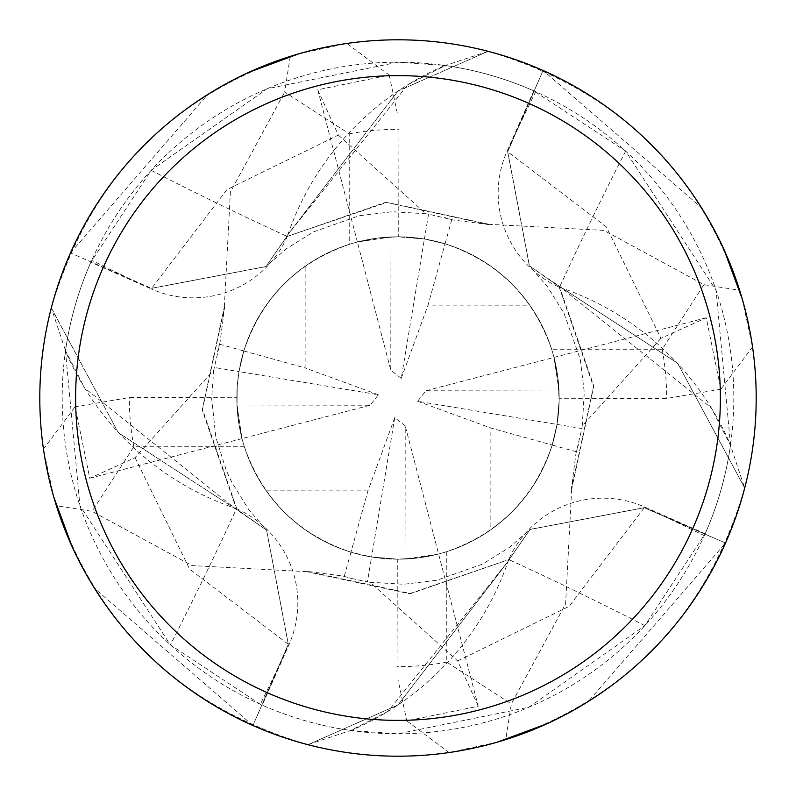 <?xml version="1.0" encoding="UTF-8"?>
<svg xmlns="http://www.w3.org/2000/svg" width="796" height="796" viewBox="0 0 796 796"><rect width="100%" height="100%" fill="white"/><g stroke="black" fill="none" stroke-linecap="round" stroke-linejoin="round"><path stroke-width="0.6" stroke-dasharray="3.98 2.98" d="M488.943 225.039L489.232 224.333L603.905 230.392L703.933 284.67L739.603 290.241C697.465 168.046 613.656 88.406 488.157 51.332L398 91.043L286.252 236.73L286.689 237.357L286.252 236.73L398 91.043L487.709 51.451A357.971 357.971 0 0 1 542.971 70.695L507.719 151.718L529.469 265.944L559.2 286.152L711.325 407.93A284.988 284.988 0 0 1 730.519 444.884A335.812 335.812 0 0 1 730.459 445.312A335.812 335.812 0 0 1 705.147 533.748L644.869 625.646L528.942 707.226L397.99 733.803A335.812 335.812 0 0 1 62.188 398A335.812 335.812 0 0 1 398 62.188A335.812 335.812 0 0 1 733.812 398A335.812 335.812 0 0 1 398 733.812L351.116 730.519A335.812 335.812 0 0 1 350.688 730.459A335.812 335.812 0 0 1 262.252 705.147L289.038 644.541A5223.292 1167.931 137.3 0 1 260.322 704.291L262.252 705.147M570.961 488.943L571.667 489.232L593.826 385.941L559.27 286.252L558.643 286.689L559.27 286.252L677.655 363.265L744.549 487.709A357.971 357.971 0 0 1 725.305 542.971L644.282 507.719L530.056 529.469L509.53 558.951L530.056 529.469L644.282 507.719L725.514 543.061L588.383 701.415M307.067 570.931L306.768 571.667L410.059 593.826L509.748 559.27L509.291 558.613L509.748 559.27L398 704.957L308.291 744.549A357.971 357.971 0 0 1 253.029 725.305L288.281 644.282L266.531 530.056L236.8 509.848L84.674 388.07A284.988 284.988 0 0 1 65.481 351.116L79.918 505.659L170.354 644.869L260.322 704.291M243.825 350.966L305.137 367.961L305.147 266.242C275.346 287.704 254.899 315.942 243.825 350.966L238.989 371.593L243.835 350.936C261.576 298.211 296.709 262.68 349.235 244.362L349.235 133.818L284.67 92.077L290.241 56.397A358.2 358.2 0 0 1 346.917 43.462L389.214 75.142L317.763 89.759L357.394 242.004L377.533 238.113L398 236.81A161.19 161.19 0 0 1 559.19 398A161.19 161.19 0 0 1 398 559.19L418.457 557.887L438.586 553.996L405.015 559.041L405.234 425.88L394.746 417.631L367.961 490.863L350.966 552.175L371.593 557.011L398 559.19A161.19 161.19 0 0 1 236.81 398A161.19 161.19 0 0 1 398 236.81L377.543 238.113L357.414 242.004L390.985 236.959L390.766 370.12L401.254 378.369L424.407 238.989L398 236.81A161.19 161.19 0 0 1 398.269 236.81L377.533 238.113L357.394 242.004L390.766 370.12M730.519 444.884L716.082 290.341L625.646 151.131L533.748 90.853A335.812 335.812 0 0 0 445.312 65.541A335.812 335.812 0 0 0 444.884 65.481L398.01 62.197L267.058 88.774L151.131 170.354L90.853 262.252L151.459 289.038A5223.292 1167.931 -132.7 0 1 91.709 260.322M398 39.8A358.2 358.2 0 0 1 756.2 398A358.2 358.2 0 0 1 398 756.2A358.2 358.2 0 0 1 39.8 398A358.2 358.2 0 0 1 398 39.8M490.853 529.758C520.654 508.296 541.101 480.058 552.175 445.034L490.863 428.039L490.853 529.758A161.19 161.19 0 0 1 405.015 559.041M552.175 445.034L557.011 424.407L559.17 400.398L557.727 376.339L553.996 357.414L559.041 390.985L425.88 390.766L417.631 401.254L581.886 428.556L576.035 453.053L571.349 489.102L593.498 386.667L558.951 286.47L529.469 265.944L507.719 151.718L543.061 70.486L701.415 207.617M529.758 305.147C508.296 275.346 480.058 254.899 445.034 243.825L428.039 305.137L529.758 305.147A161.19 161.19 0 0 1 559.041 390.985M445.034 243.825L424.407 238.989L428.556 214.114L453.053 219.965L489.102 224.651L386.667 202.502L286.152 236.8L407.93 84.674A284.988 284.988 0 0 1 444.884 65.481M65.481 351.116A335.812 335.812 0 0 1 65.541 350.688L84.674 388.07A284.988 284.988 0 0 0 236.472 508.714A5255.928 1175.224 137.3 0 1 170.354 644.869M236.472 508.714A102.983 102.983 0 0 1 289.038 644.541M306.768 571.667L192.095 565.608L92.067 511.33L56.397 505.759C98.535 627.954 182.344 707.594 307.843 744.668L350.688 730.459L388.07 711.325A284.988 284.988 0 0 1 351.116 730.519M53.8 497.152L43.462 449.083L75.142 406.786L89.759 478.237L135.071 457.66L213.776 370.001L219.965 342.947L224.651 306.898L202.502 409.333L237.049 509.53L266.531 530.056L288.281 644.282L253.029 725.305L288.361 644.312L266.61 530.146L237.109 509.629M742.2 298.848L752.538 346.917L720.858 389.214L706.241 317.763L660.929 338.34L606.383 226.91L507.639 151.688L542.971 70.695A357.971 357.971 0 0 0 487.699 51.451L445.312 65.541L407.93 84.674A284.988 284.988 0 0 0 287.286 236.472A5255.928 1175.224 -132.7 0 1 151.131 170.354M287.286 236.472A102.983 102.983 0 0 1 151.459 289.038M290.241 56.397C168.046 98.535 88.406 182.344 51.332 307.843L118.286 432.676L236.73 509.748L237.357 509.311L236.73 509.748L118.345 432.735L51.451 308.291L65.541 350.688A335.812 335.812 0 0 1 90.853 262.252M51.332 307.843A358.2 358.2 0 0 1 70.486 252.939L70.695 253.029A357.971 357.971 0 0 0 51.451 308.301A357.971 357.971 0 0 1 70.695 253.029L151.688 288.361L265.854 266.61L286.371 237.109M625.646 151.131A5255.928 1175.224 -42.7 0 0 559.528 287.286A102.983 102.983 0 0 1 506.962 151.459L533.748 90.853M559.528 287.286A284.988 284.988 0 0 1 711.325 407.93L730.459 445.312L744.549 487.709L677.714 363.324L559.2 286.152M507.639 151.688L529.39 265.854L558.892 286.371M644.869 625.646A5255.928 1175.224 47.3 0 0 508.714 559.528A102.983 102.983 0 0 1 644.541 506.962L705.147 533.748M508.714 559.528A284.988 284.988 0 0 1 388.07 711.325L509.848 559.2L410.328 593.428L306.898 571.349L342.947 576.035L351.494 578.463L342.947 576.035M571.667 489.232L565.608 603.905L511.33 703.933L505.759 739.603C627.954 697.465 707.594 613.656 744.668 488.157L744.549 487.699A357.971 357.971 0 0 1 725.305 542.971L644.312 507.639L530.146 529.39L509.629 558.892M225.039 307.057L224.333 306.768L202.174 410.059L236.8 509.848M307.843 744.668A358.2 358.2 0 0 1 252.939 725.514L253.029 725.305A357.971 357.971 0 0 0 308.301 744.549L398 704.957L509.848 559.2M489.232 224.323L385.941 202.174L286.152 236.8M317.763 89.759L338.34 135.071L226.91 189.617L151.718 288.281L265.944 266.531L286.47 237.049L265.944 266.531L151.688 288.361M394.746 417.631L371.593 557.011L350.936 552.165C298.211 534.424 262.68 499.291 244.362 446.765A161.19 161.19 0 0 1 236.81 397.731L238.094 418.338L242.004 438.606L236.959 405.015L370.12 405.234L378.369 394.746L238.989 371.593L237.258 385.96L236.969 405.244L238.989 424.427L242.004 438.586L370.12 405.234M497.152 742.2L449.083 752.538L406.786 720.858L478.237 706.241L405.234 425.88M305.147 266.242A161.19 161.19 0 0 1 390.985 236.959M367.961 490.863L266.242 490.853A161.19 161.19 0 0 1 236.959 405.015M266.242 490.853C287.704 520.654 315.942 541.101 350.966 552.175M706.241 317.763L425.88 390.766M417.631 401.254L490.863 428.039M401.254 378.369L428.039 305.137M378.369 394.746L305.137 367.961M397.731 559.19L398 559.19A161.19 161.19 0 0 1 397.731 559.19L398 679.585L406.786 720.858M349.235 244.362A161.19 161.19 0 0 1 559.19 398A161.19 161.19 0 0 1 398 559.19L371.583 557.011L367.444 581.886L351.494 578.463M89.759 478.237L242.004 438.606L238.989 424.447L236.969 405.254L237.258 385.951L238.989 371.583L214.114 367.444M576.433 451.79L552.165 445.064C534.424 497.789 499.291 533.32 446.765 551.638A161.19 161.19 0 0 1 398 559.19L418.467 557.887L438.606 553.996L418.467 557.887L398 559.19A161.19 161.19 0 0 1 236.81 398A161.19 161.19 0 0 1 398 236.81L424.417 238.989L445.064 243.835C497.789 261.576 533.32 296.709 551.638 349.235L662.182 349.235L703.923 284.67M389.214 75.142L398 116.415L398.269 236.81M224.333 306.768L230.392 192.095L284.67 92.067M252.939 725.514L94.585 588.383M87.281 576.214L72.197 546.862M660.929 338.34L582.224 425.999L581.886 428.556M708.719 219.786L723.803 249.138M478.237 706.241L457.66 660.929L370.001 582.224L367.444 581.886M576.214 708.719L546.862 723.803M70.486 252.939L207.617 94.585M219.786 87.281L249.138 72.197M298.848 53.8L346.917 43.462M338.34 135.071L425.999 213.776L428.556 214.114M219.567 344.21L243.835 350.936M720.858 389.214L666.65 398.458L559.19 398.269L557.906 377.662L553.996 357.394L558.304 381.125L559.17 400.398L557.011 424.417L552.165 445.064M446.765 551.638L446.765 662.182L511.33 703.923M505.759 739.603A358.2 358.2 0 0 1 449.083 752.538M744.668 488.157A358.2 358.2 0 0 1 725.514 543.061M488.157 51.332A358.2 358.2 0 0 1 543.061 70.486M451.79 219.567L445.064 243.835M739.603 290.241A358.2 358.2 0 0 1 752.538 346.917A358.2 358.2 0 0 0 739.603 290.241M350.936 552.165L344.21 576.433M551.638 349.235A161.19 161.19 0 0 1 559.19 398.269M244.362 446.765L133.818 446.765L92.077 511.33M75.142 406.786L129.35 397.542L236.81 397.731M56.397 505.759A358.2 358.2 0 0 1 43.462 449.083A358.2 358.2 0 0 0 56.397 505.759M506.962 151.459A5223.292 1167.931 -42.7 0 1 535.678 91.709M644.541 506.962A5223.292 1167.931 47.3 0 1 704.291 535.678M135.071 457.66L189.617 569.09L288.361 644.312M457.66 660.929L569.09 606.383L644.312 507.639M349.235 133.818A268.65 268.65 0 0 1 398.458 129.35M446.765 662.182A268.65 268.65 0 0 1 397.542 666.65M662.182 349.235A268.65 268.65 0 0 1 666.65 398.458M133.818 446.765A268.65 268.65 0 0 1 129.35 397.542M213.766 370.001L211.646 398.179L215.825 437.213L226.303 470.456L231.676 482.058L248.641 509.44L266.61 530.146M582.234 425.999L584.274 392.309L580.264 359.175L564.075 313.435L547.539 286.809L529.39 265.854M370.001 582.234L403.691 584.274L436.825 580.264L482.565 564.075L509.191 547.539L530.146 529.39M425.999 213.766L392.309 211.726L359.175 215.736L313.435 231.925L286.809 248.461L265.854 266.61M219.955 342.947L217.537 351.494M576.045 453.053L578.463 444.506M453.053 219.955L444.506 217.537"/><path stroke-width="1.19" d="M398 39.8A358.2 358.2 0 0 1 756.2 398A358.2 358.2 0 0 1 398 756.2A358.2 358.2 0 0 1 39.8 398A358.2 358.2 0 0 1 398 39.8M398 75.62A322.38 322.38 0 0 1 720.38 398A322.38 322.38 0 0 1 398 720.38A322.38 322.38 0 0 1 75.62 398A322.38 322.38 0 0 1 398 75.62M94.585 588.383L87.281 576.214M72.197 546.862L53.8 497.152M701.415 207.617L708.719 219.786M723.803 249.138L742.2 298.848M588.383 701.415L576.214 708.719M546.862 723.803L497.152 742.2M207.617 94.585L219.786 87.281M249.138 72.197L298.848 53.8"/></g></svg>
